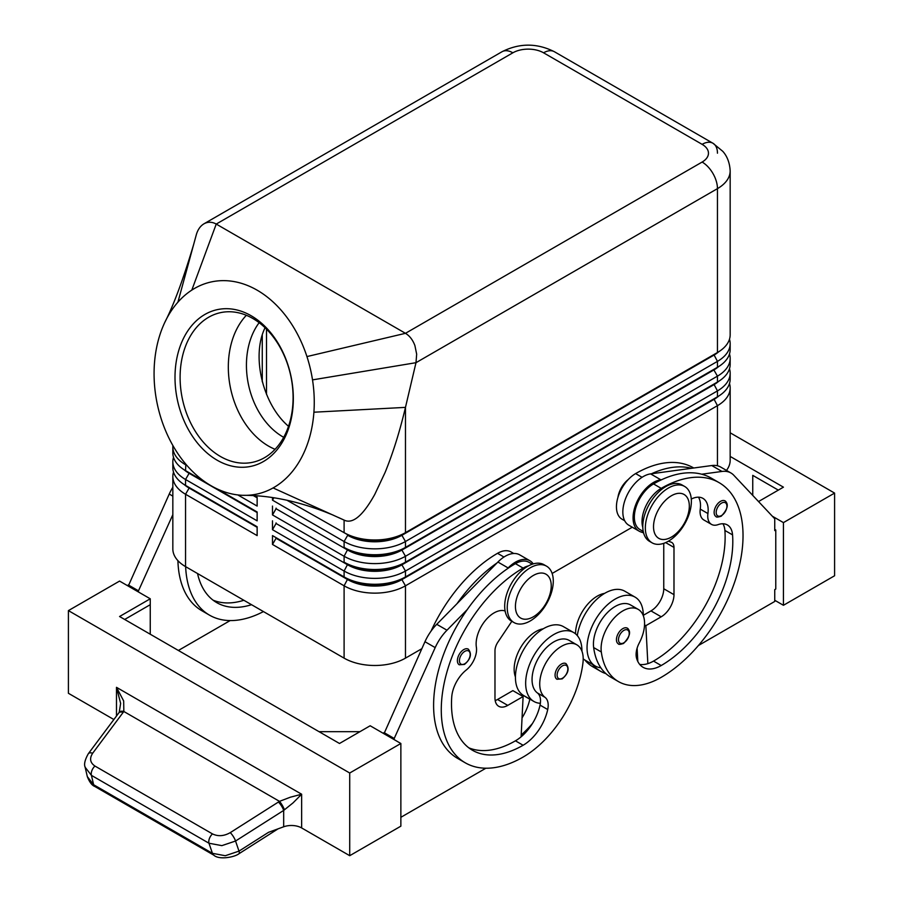<?xml version="1.0" encoding="UTF-8"?>
<svg xmlns="http://www.w3.org/2000/svg" width="903" height="903" viewBox="0 0 903 903"><rect width="100%" height="100%" fill="white"/><g stroke="black" fill="none" stroke-linecap="round" stroke-linejoin="round"><path stroke-width="1.35" d="M259.15 322.687A69.294 50.162 -102.1 0 0 282.887 436.86A69.294 50.162 -102.1 0 0 283.7 437.323M463.77 649.584A9.041 5.215 -60 0 1 468.296 649.133C472.043 653.919 470.768 659.021 464.503 664.416L459.255 664.789A9.041 5.215 -60 0 1 458.363 656.165A9.041 5.215 -60 0 1 463.77 649.584M561.463 664.055A9.041 5.215 -60 0 1 565.989 663.603C569.725 668.389 568.461 673.491 562.185 678.887L556.948 679.259A9.041 5.215 -60 0 1 556.045 670.636A9.041 5.215 -60 0 1 561.463 664.055M505.104 610.959A25.318 14.617 120 0 0 484.9 621.083A25.318 14.617 120 0 0 476.378 647.225A18.083 10.441 -60 0 1 466.196 670.06A25.318 14.617 120 0 0 451.737 697.014A101.26 58.469 120 0 0 472.472 750.269A101.26 58.469 120 0 0 523.108 745.257A36.165 20.882 120 0 0 547.715 709.532A18.083 10.441 120 0 0 545.062 697.376A30.736 17.744 -60 0 1 539.949 680.286A30.736 17.744 -60 0 1 554.6 651.582A30.736 17.744 -60 0 1 576.836 644.81L569.161 640.385A30.736 17.744 120 0 0 546.925 647.158A30.736 17.744 120 0 0 532.273 675.862A30.736 17.744 120 0 0 537.387 692.94A18.083 10.441 -60 0 1 540.355 703.302A39.777 22.97 -60 0 1 533.899 701.462A39.777 22.97 -60 0 1 525.659 683.244A39.777 22.97 -60 0 1 543.03 643.207A39.777 22.97 -60 0 1 573.687 632.551A39.777 22.97 -60 0 1 581.927 650.758A39.777 22.97 -60 0 1 581.916 651.131M573.687 632.551L563.449 626.648A39.777 22.97 120 0 0 532.793 637.304A39.777 22.97 120 0 0 515.432 677.34A39.777 22.97 120 0 0 523.672 695.547L533.899 701.462M576.836 644.81A30.736 17.744 -60 0 1 582.977 662.576A85.548 49.394 -60 0 1 523.108 757.064A115.731 66.822 -60 0 1 465.237 762.798A115.731 66.822 -60 0 1 447.504 670.06A115.731 66.822 -60 0 1 523.108 568.077A27.124 15.656 -60 0 1 528.526 565.854M431.013 631.186A115.731 66.822 -60 0 1 497.53 553.313A27.124 15.656 -60 0 1 511.098 551.97L513.728 553.494M515.432 676.968A30.736 17.744 -60 0 1 514.371 665.522A30.736 17.744 -60 0 1 543.245 628.804M189.066 487.439A38.332 22.135 0 0 0 189.122 487.462L185.544 485.396A43.4 25.058 180 0 1 172.834 467.686L172.834 461.783A43.4 25.058 0 0 0 185.544 479.493L257.141 520.839L257.141 511.978L217.42 489.042L257.141 511.978M173.511 472.111A43.4 25.058 0 0 0 172.834 476.547L172.834 548.889A43.4 25.058 0 0 0 185.544 566.61L185.544 494.257L257.141 535.603L257.141 526.742L185.544 485.396L185.544 479.493L189.122 473.296A38.332 22.135 180 0 1 184.28 469.876M189.066 472.675A38.332 22.135 0 0 0 189.122 472.698L185.544 470.632A43.4 25.058 180 0 1 172.834 452.922L172.834 447.008A43.4 25.058 0 0 0 185.544 464.729L187.045 465.598M173.511 457.347A43.4 25.058 0 0 0 172.834 461.783M172.902 445.574A43.4 25.058 0 0 0 172.834 447.008M713.934 398.855A38.332 22.135 180 0 1 713.878 398.878L401.891 579.004A38.332 22.135 180 0 1 374.779 585.494A38.332 22.135 180 0 1 347.678 579.004L272.492 535.603L272.492 544.453L344.099 585.799A43.4 25.058 0 0 0 374.779 593.136A43.4 25.058 0 0 0 405.47 585.799L717.456 405.673A43.4 25.058 0 0 0 730.166 387.951L730.166 460.304A43.4 25.058 0 0 1 726.486 470.407M272.492 544.453L276.07 538.256L347.678 579.602A38.332 22.135 0 0 0 374.779 586.081A38.332 22.135 0 0 0 401.891 579.602L405.47 576.938A43.4 25.058 180 0 1 374.779 584.275A43.4 25.058 180 0 1 344.099 576.938L272.492 535.603M718.72 381.292A38.332 22.135 0 0 1 713.878 384.712L401.891 564.838A38.332 22.135 0 0 1 374.779 571.317A38.332 22.135 0 0 1 347.678 564.838L276.07 523.492L272.492 529.689L344.099 571.035L344.099 576.938L347.678 579.004L344.099 585.799L344.099 658.14A43.4 25.058 0 0 0 374.779 665.488A43.4 25.058 0 0 0 405.47 658.14L405.47 585.799L401.891 579.602L713.878 399.476A38.332 22.135 0 0 0 718.72 396.056M405.47 547.41A43.4 25.058 180 0 1 374.779 554.747A43.4 25.058 180 0 1 344.099 547.41L347.678 549.476A38.332 22.135 180 0 0 374.779 555.955A38.332 22.135 180 0 0 401.891 549.476L405.47 547.41L405.47 541.507L717.456 361.381A43.4 25.058 0 0 0 730.166 343.659L730.166 349.563A43.4 25.058 180 0 1 717.456 367.284L405.47 547.41M273.767 497.948L272.492 500.16L344.099 541.507A43.4 25.058 0 0 0 374.779 548.843A43.4 25.058 0 0 0 405.47 541.507L401.891 535.298L713.878 355.172A38.332 22.135 0 0 0 718.72 351.764M191.82 290.1L216.235 224.068L512.87 52.803A21.695 12.529 -120 0 0 502.023 51.731L203.965 223.809C207.916 221.641 212.002 221.732 216.235 224.068L405.47 333.32C409.657 335.848 412.806 339.934 414.906 345.589L416.667 354.168L415.99 362.69L717.456 188.637A43.4 25.058 0 0 0 730.166 170.915L730.166 334.799A43.4 25.058 180 0 1 717.456 352.52L405.47 532.646A43.4 25.058 180 0 1 374.779 539.983A43.4 25.058 180 0 1 344.099 532.646L347.678 534.711A38.332 22.135 180 0 0 374.779 541.19A38.332 22.135 180 0 0 401.891 534.711L405.47 532.646L405.47 407.377C399.713 431.657 392.918 453.362 385.073 472.506L374.779 494.392C363.254 515.139 353.265 523.819 344.811 520.433L273.09 487.936A108.495 78.55 -102.1 0 0 313.905 412.208A108.495 78.55 -102.1 0 0 312.517 379.881A108.495 78.55 -102.1 0 0 306.941 356.572A108.495 78.55 -102.1 0 0 191.82 290.1A108.495 78.55 -102.1 0 0 177.914 302.178A108.495 78.55 -102.1 0 0 164.685 322.619A108.495 78.55 -102.1 0 0 163.466 325.351A108.495 78.55 -102.1 0 0 163.138 424.455A108.495 78.55 -102.1 0 0 242.963 495.318A108.495 78.55 -102.1 0 0 273.09 487.936M405.47 562.174A43.4 25.058 180 0 1 374.779 569.511A43.4 25.058 180 0 1 344.099 562.174L347.678 564.24A38.332 22.135 180 0 0 374.779 570.73A38.332 22.135 180 0 0 401.891 564.24L405.47 562.174L405.47 556.271L717.456 376.145A43.4 25.058 0 0 0 730.166 358.423L730.166 364.338A43.4 25.058 180 0 1 717.456 382.048L405.47 562.174M713.934 369.327A38.332 22.135 180 0 1 713.878 369.35L401.891 550.062A38.332 22.135 0 0 1 374.779 556.553A38.332 22.135 0 0 1 347.678 550.062L276.07 508.728L272.492 514.924L344.099 556.271A43.4 25.058 0 0 0 374.779 563.607A43.4 25.058 0 0 0 405.47 556.271L401.891 550.062L713.878 369.948A38.332 22.135 0 0 0 718.72 366.528M347.678 564.24L344.099 571.035A43.4 25.058 0 0 0 374.779 578.371A43.4 25.058 0 0 0 405.47 571.035L717.456 390.909A43.4 25.058 0 0 0 730.166 373.187L730.166 379.102A43.4 25.058 180 0 1 717.456 396.812L405.47 576.938L405.47 571.035L401.891 564.838L717.456 382.048L717.456 376.145L713.878 369.948L717.456 367.284L717.456 361.381L713.878 354.586L401.891 535.298A38.332 22.135 0 0 1 374.779 541.789A38.332 22.135 0 0 1 347.678 535.298L344.099 541.507L344.099 547.41M713.934 354.552A38.332 22.135 180 0 1 713.878 354.586L717.456 352.52L713.878 354.586L717.456 352.52L717.456 188.637A21.695 12.529 60 0 0 712.964 173.511A21.695 12.529 60 0 0 702.116 162.055L405.47 333.32L306.941 356.572M530.264 567.784A32.553 18.794 120 0 0 508.999 596.465A32.553 18.794 120 0 0 513.988 622.551A32.553 18.794 120 0 0 530.264 620.937A32.553 18.794 120 0 0 551.53 592.255A32.553 18.794 120 0 0 546.541 566.17A32.553 18.794 120 0 0 530.264 567.784M533.334 575.459A25.318 14.617 120 0 0 515.432 606.466A25.318 14.617 120 0 0 533.334 616.805A25.318 14.617 120 0 0 551.236 585.799A25.318 14.617 120 0 0 533.334 575.459M546.541 566.17L543.978 564.702A32.553 18.794 120 0 0 527.702 566.305A32.553 18.794 120 0 0 506.448 594.987A32.553 18.794 120 0 0 511.437 621.072L513.988 622.551M668.355 541.213A32.553 18.794 -60 0 1 652.079 542.827A32.553 18.794 -60 0 1 647.09 516.742A32.553 18.794 -60 0 1 668.355 488.06A32.553 18.794 -60 0 1 684.632 486.446A32.553 18.794 -60 0 1 689.621 512.532A32.553 18.794 -60 0 1 668.355 541.213L671.076 542.15A10.847 6.265 -60 0 1 671.742 542.443A10.847 6.265 -60 0 1 673.988 547.41L673.988 594.659A18.083 10.441 -60 0 1 661.199 616.805L645.859 625.666L647.846 663.637A36.165 20.882 120 0 0 653.524 661.098A101.26 58.469 120 0 0 724.895 530.456A25.318 14.617 120 0 0 722.953 523.763M671.426 537.082A25.318 14.617 -60 0 1 653.524 526.742A25.318 14.617 -60 0 1 671.426 495.736A25.318 14.617 -60 0 1 689.328 506.075A25.318 14.617 -60 0 1 671.426 537.082M650.86 541.992A32.553 18.794 -60 0 1 649.528 541.348A32.553 18.794 -60 0 1 644.539 515.263A32.553 18.794 -60 0 1 665.804 486.582A32.553 18.794 -60 0 1 682.07 484.967L684.632 486.446M266.498 329.132L266.498 394.351M512.87 52.803A21.695 12.529 180 0 1 543.561 52.803A21.695 12.529 -60 0 1 554.408 51.731L712.964 143.261A21.695 12.529 -60 0 1 717.456 153.194M196.064 235.717L196.256 234.938C197.712 229.734 200.285 226.032 203.965 223.809M217.16 460.214A80.141 58.018 77.9 0 1 177.496 355.274A80.141 58.018 77.9 0 1 251.169 315.757A80.141 58.018 77.9 0 1 290.834 420.708A80.141 58.018 77.9 0 1 217.16 460.214M252.829 318.488A76.529 55.399 -102.1 0 0 220.569 312.641A76.529 55.399 -102.1 0 0 180.103 377.217A76.529 55.399 -102.1 0 0 220.366 456.444A76.529 55.399 -102.1 0 0 252.626 462.291A76.529 55.399 -102.1 0 0 293.091 397.715A76.529 55.399 -102.1 0 0 252.829 318.488M246.35 315.294A76.529 55.399 -102.1 0 0 229.791 384.317A76.529 55.399 -102.1 0 0 268.575 446.116A76.529 55.399 -102.1 0 0 275.065 449.31M265.064 327.733C251.136 355.963 262.649 404.341 288.531 426.306M617.934 497.406A18.083 10.441 -60 0 1 628.228 479.572M604.615 593.373A30.736 17.744 120 0 0 575.527 633.838M693.73 468.002L693.493 467.856A115.731 66.822 120 0 0 635.622 473.59A27.124 15.656 120 0 0 620.587 490.668A27.124 15.656 120 0 0 622.065 519.225L624.695 520.749M691.28 499.066A25.318 14.617 -60 0 1 702.929 498.366A25.318 14.617 -60 0 1 707.918 513.547A18.083 10.441 120 0 0 711.485 524.383A18.083 10.441 120 0 0 718.111 524.62A25.318 14.617 -60 0 1 727.378 524.948A25.318 14.617 -60 0 1 732.559 534.881A101.26 58.469 -60 0 1 661.199 665.534A36.165 20.882 -60 0 1 643.117 667.317A36.165 20.882 -60 0 1 636.581 658.231A18.083 10.441 -60 0 1 639.245 642.992A30.736 17.744 120 0 0 644.358 620.011A30.736 17.744 120 0 0 638.207 609.378A30.736 17.744 120 0 0 613.114 619.165A30.736 17.744 120 0 0 601.319 651.989A85.548 49.394 120 0 0 618.431 681.573A85.548 49.394 120 0 0 661.199 677.34A115.731 66.822 120 0 0 736.803 575.358A115.731 66.822 120 0 0 719.059 482.62A115.731 66.822 120 0 0 661.199 488.354A27.124 15.656 120 0 0 646.164 505.432A27.124 15.656 120 0 0 642.801 527.386M643.241 531.449L639.967 529.564A27.124 15.656 -60 0 1 638.489 501.007A27.124 15.656 -60 0 1 653.524 483.929A115.731 66.822 -60 0 1 661.73 479.662L660.827 479.786A28.93 16.706 120 0 0 636.355 503.129A28.93 16.706 120 0 0 639.064 531.122A28.93 16.706 120 0 0 640.814 531.923L643.568 532.849M643.297 615.699A39.777 22.97 120 0 0 643.297 615.327L650.973 610.902A18.083 10.441 120 0 0 663.75 588.756L663.75 543.335M643.297 615.327A39.777 22.97 120 0 0 635.057 597.12A39.777 22.97 120 0 0 604.4 607.775A39.777 22.97 120 0 0 587.04 647.812A39.777 22.97 120 0 0 595.28 666.019A39.777 22.97 120 0 0 600.834 667.791A85.548 49.394 -60 0 1 593.655 647.564A30.736 17.744 -60 0 1 605.439 614.74A30.736 17.744 -60 0 1 630.531 604.942L638.207 609.378M595.28 666.019L585.042 660.116A39.777 22.97 -60 0 1 583.203 658.829M627.359 628.172C631.242 631.479 629.978 636.57 623.567 643.455C620.282 644.516 618.532 644.64 618.318 643.828A9.041 5.215 -60 0 1 616.93 636.581A9.041 5.215 -60 0 1 622.833 628.612A9.041 5.215 -60 0 1 627.359 628.172A9.041 5.215 -60 0 1 628.251 628.951M725.053 500.894C728.935 504.213 727.671 509.303 721.249 516.189C717.964 517.238 716.214 517.363 716.011 516.561A9.041 5.215 -60 0 1 714.623 509.315A9.041 5.215 -60 0 1 720.526 501.346A9.041 5.215 -60 0 1 725.053 500.894A9.041 5.215 -60 0 1 725.944 501.673M94.939 766.049A7.235 4.176 120 0 0 91.88 770.631A7.235 4.176 120 0 0 91.44 775.372L208.977 843.233A7.235 4.176 -60 0 1 209.417 838.492A7.235 4.176 -60 0 1 212.476 833.909L94.939 766.049C90.063 762.708 89.307 758.43 92.693 753.204L123.835 711.485L123.666 700.965L116.487 687.33L120.641 703.392L119.219 712.343A7.235 3.872 -146.4 0 0 119.14 712.456M213.898 855.209A7.235 4.176 -60 0 1 213.74 855.13A7.235 4.176 -60 0 1 212.431 853.324L208.977 843.233L221.845 845.637L235.548 841.032L283.677 810.409L293.012 802.914L301.647 794.234L290.36 797.202L279.49 801.356L230.265 832.634C223.978 836.189 218.052 836.607 212.476 833.909M123.18 712.399A7.235 3.68 -143.2 0 0 119.433 712.388A7.235 3.68 -143.2 0 0 118.801 712.93L88.302 753.745A7.235 3.68 -143.2 0 0 88.189 753.915M349.721 855.694L400.864 826.166L400.864 743.485L349.721 773.013L349.721 855.694L301.647 827.938A14.471 8.353 0 0 0 293.012 825.545A14.471 8.353 0 0 0 283.677 826.787L283.677 810.409A7.235 1.919 -122.5 0 0 281.499 805.961A7.235 1.919 -122.5 0 0 278.395 802.011M283.677 826.787L268.518 832.329L238.99 851.123L225.287 855.728L212.431 853.324L93.63 784.741A7.235 4.176 120 0 0 94.928 786.536A7.235 4.176 120 0 0 94.939 786.536C92.05 785.508 89.51 782.212 87.32 776.614L93.63 784.741L91.44 775.372L85.142 767.257L87.32 776.614M238.979 853.707A7.235 1.919 -122.5 0 0 239.002 853.696C234.712 857.184 218.966 860.198 213.74 855.118A7.235 4.176 -60 0 1 213.729 855.118L94.928 786.536M85.006 766.636L85.142 767.257M284.411 809.867A7.235 1.648 -120 0 0 279.49 801.356L123.835 711.485A7.235 3.872 -146.4 0 0 119.219 712.332M774.74 600.269L783.432 605.292L834.586 575.764L834.586 493.083L730.166 432.797M113.868 719.533L68.414 693.29L68.414 610.609L119.568 581.08L150.248 598.791L150.248 634.222M349.721 773.013L68.414 610.609M319.03 731.667L359.947 731.667M400.864 743.485L370.174 725.764L339.494 743.485L119.568 616.512L150.248 598.791M124.682 619.458L150.248 604.694M128.26 586.092L169.233 494.054A36.165 20.882 -60 0 1 172.834 487.248M457.042 603.644L497 562.953A115.731 66.822 -60 0 0 457.042 603.644L436.747 624.312A36.165 20.882 120 0 0 424.963 641.706L383.989 733.744M783.432 605.292L783.432 522.611L834.586 493.083M752.752 495.397L752.752 475.362L778.318 490.126M730.166 456.421L783.432 487.168L758.531 501.549M783.432 522.611L772.302 516.189M698.414 645.521L774.74 601.454L774.74 589.636L775.767 589.049L775.767 529.993L774.74 529.395M775.767 529.993L774.74 530.58L774.74 518.774L733.767 475.226A36.165 20.882 120 0 0 730.933 472.98A36.165 20.882 120 0 0 721.982 471.445L701.687 474.21A115.731 66.822 -60 0 1 711.395 478.195L719.059 482.62M711.485 524.383L703.821 519.959A18.083 10.441 -60 0 1 700.254 509.111A25.318 14.617 120 0 0 698.493 497.181M639.064 531.122L628.827 525.219A28.93 16.706 -60 0 1 626.129 497.226A28.93 16.706 -60 0 1 650.6 473.883L711.745 465.542A36.165 20.882 -60 0 1 720.707 467.077L730.933 472.98M637.811 661.447L637.112 648.162M645.859 625.666L644.539 624.91M661.73 479.662A115.731 66.822 -60 0 1 701.687 474.21M618.431 681.573L610.755 677.148A85.548 49.394 -60 0 1 600.834 667.791M639.685 664.394A36.165 20.882 120 0 0 647.846 663.637M691.45 468.307A115.731 66.822 120 0 0 651.492 473.759M577.299 635.588A39.777 22.97 -60 0 1 596.646 599.411A39.777 22.97 -60 0 1 624.831 591.217L635.057 597.12M637.202 649.833A101.26 58.469 -60 0 1 636.592 650.205M637.62 657.734A36.165 20.882 -60 0 1 636.536 658.05M584.839 659.991A85.548 49.394 120 0 0 592.853 666.809L600.529 671.245A85.548 49.394 120 0 0 605.947 673.661M592.515 664.427A85.548 49.394 120 0 0 600.529 671.245M344.099 532.646L344.099 520.094L338.365 517.464M312.517 379.881L415.99 362.69L405.47 407.377L313.905 412.208M730.166 343.659A43.4 25.058 0 0 0 729.489 339.235M286.906 500.217L347.678 534.711M730.166 358.423A43.4 25.058 0 0 0 729.489 353.999M713.878 369.35L717.456 367.284L713.878 369.35M730.166 373.187A43.4 25.058 0 0 0 729.489 368.763M713.934 384.091A38.332 22.135 180 0 1 713.878 384.114L717.456 382.048L713.878 384.114L717.456 390.909L717.456 396.812L713.878 398.878L717.456 396.812L713.878 398.878L717.456 405.673L717.456 465.779M272.492 497.767L272.492 500.16M276.07 508.728L276.07 508.141M272.492 506.075L272.492 514.924M276.07 523.492L276.07 522.905M272.492 520.839L272.492 529.689M257.141 497.214L254.928 495.928L257.141 497.214L257.141 506.075L237.85 494.934M257.141 512.565L189.122 473.296L205.037 481.886L185.544 470.632L185.849 464.198M344.099 658.14L185.544 566.61M730.166 387.951A43.4 25.058 0 0 0 729.489 383.527M632.269 527.205L552.139 573.461M421.803 648.715L405.47 658.14M276.07 538.256L276.07 537.669M257.141 497.801L253.766 495.849M172.834 476.547A43.4 25.058 0 0 0 185.544 494.257L189.122 488.06A38.332 22.135 180 0 1 184.28 484.64M257.141 527.329L189.122 488.06L257.141 526.742M263.45 611.579A115.731 66.822 -60 0 1 209.507 615.157A115.731 66.822 -60 0 1 185.634 566.655M197.543 573.54A101.26 58.469 120 0 0 216.743 602.628A101.26 58.469 120 0 0 251.542 604.705M209.507 615.157L201.843 610.721A115.731 66.822 -60 0 1 177.914 560.65M213.052 600.156A101.26 58.469 120 0 0 243.866 600.281M178.388 650.465L230.163 620.575M128.26 584.918L138.486 590.822L138.486 591.996M172.834 514.676L138.486 590.822M521.9 695.841A36.165 20.882 120 0 0 522.148 694.768A18.083 10.441 120 0 0 522.194 694.554M532.454 723.517A85.548 49.394 -60 0 1 521.2 735.008M522.047 717.885A36.165 20.882 120 0 0 529.813 699.204A18.083 10.441 120 0 0 529.835 699.114M540.355 703.302A18.083 10.441 -60 0 1 540.039 705.108A36.165 20.882 -60 0 1 521.11 736.814A36.165 20.882 -60 0 1 515.432 740.821A101.26 58.469 -60 0 1 468.781 747.808M532.273 564.206L528.989 562.309A27.124 15.656 120 0 0 515.432 563.653A115.731 66.822 120 0 0 507.226 568.867A115.731 66.822 120 0 0 467.28 609.548A115.731 66.822 120 0 0 457.573 758.373L465.237 762.798M511.843 621.309L497.88 642.146A10.847 6.265 120 0 0 494.979 650.758L494.979 698.008A18.083 10.441 120 0 0 498.716 706.293A18.083 10.441 120 0 0 507.757 705.39L523.108 696.529L521.11 736.814M507.226 568.867L508.129 567.942A28.93 16.706 -60 0 1 529.903 560.74A28.93 16.706 -60 0 1 533.244 563.89M529.903 560.74L519.665 554.837A28.93 16.706 120 0 0 497.903 562.038L497 562.953M523.108 696.529L512.87 690.626L497.53 699.486A18.083 10.441 -60 0 1 495.194 700.593M485.893 768.216L400.864 817.305M394.216 739.647L394.216 738.462L383.989 732.559M394.216 738.462L435.19 647.609A36.165 20.882 -60 0 1 446.985 630.215L467.28 609.548M301.647 827.938L301.647 794.234L116.487 687.33L116.487 716.023M464.797 651.356A7.596 4.38 -60 0 1 470.17 654.449A7.596 4.38 -60 0 1 464.797 663.75A7.596 4.38 -60 0 1 460.101 663.265A7.596 4.38 -60 0 1 460.248 656.876A7.596 4.38 -60 0 1 464.797 651.356M562.49 665.827A7.596 4.38 -60 0 1 567.852 668.92A7.596 4.38 -60 0 1 562.49 678.221A7.596 4.38 -60 0 1 557.783 677.735A7.596 4.38 -60 0 1 557.941 671.347A7.596 4.38 -60 0 1 562.49 665.827M497.53 553.313L503.964 557.027M347.678 549.476L344.099 556.271L344.099 562.174M262.265 335.047L262.265 381.732M502.023 51.731L502.023 51.731C519.485 42.96 536.946 42.96 554.408 51.731L712.964 143.261A21.695 12.529 -60 0 0 702.116 144.345A21.695 12.529 180 0 1 702.116 162.055M543.561 52.803L702.116 144.345M653.524 483.929L661.199 488.354M628.409 630.666A7.596 4.38 120 0 0 623.86 630.384A7.596 4.38 120 0 0 618.487 639.685A7.596 4.38 120 0 0 623.86 642.789A7.596 4.38 120 0 0 628.556 636.875A7.596 4.38 120 0 0 628.409 630.666M726.102 503.4A7.596 4.38 120 0 0 721.553 503.118A7.596 4.38 120 0 0 716.181 512.419A7.596 4.38 120 0 0 721.553 515.523A7.596 4.38 120 0 0 726.249 509.608A7.596 4.38 120 0 0 726.102 503.4M92.693 753.204A7.235 3.68 -143.2 0 0 88.934 753.192A7.235 3.68 -143.2 0 0 88.313 753.734C84.916 759.773 83.855 764.265 85.13 767.245L85.13 767.245M278.068 828.841L239.013 853.696A7.235 1.919 -122.5 0 0 238.99 851.123L235.548 841.032A7.235 1.919 -122.5 0 0 233.358 836.584A7.235 1.919 -122.5 0 0 230.265 832.634M660.827 479.786L650.6 473.883M721.982 471.445L711.745 465.542M661.199 616.805L650.973 610.902M673.988 594.659L663.75 588.756M673.988 547.41L665.635 542.59M700.254 509.111L707.918 513.547M724.895 530.456L732.559 534.881M653.524 661.098L661.199 665.534M593.655 647.564L601.319 651.989M635.622 473.59L642.056 477.303M636.389 651.21L637.304 651.729M196.256 234.938L177.914 302.178M347.678 579.004L344.099 576.938M169.233 494.054L172.834 496.131M522.148 694.768L529.813 699.204M515.432 563.653L523.108 568.077M537.387 692.94L545.062 697.376M540.039 705.108L547.715 709.532M515.432 740.821L523.108 745.257M508.129 567.942L497.903 562.038M507.757 705.39L497.53 699.486M435.19 647.609L424.963 641.706M446.985 630.215L436.747 624.312M504.416 610.755L505.149 611.184M189.122 487.462L185.544 485.396M189.122 472.698L185.544 470.632M649.528 541.348L652.079 542.827M119.23 712.343L118.812 712.93M164.685 322.619C173.782 304.875 183.501 278.643 193.818 243.912M333.512 515.274C301.444 501.865 271.261 495.205 242.963 495.318M730.166 170.915C729.556 158.815 724.138 152.878 722.772 151.32L712.964 143.261"/></g></svg>
